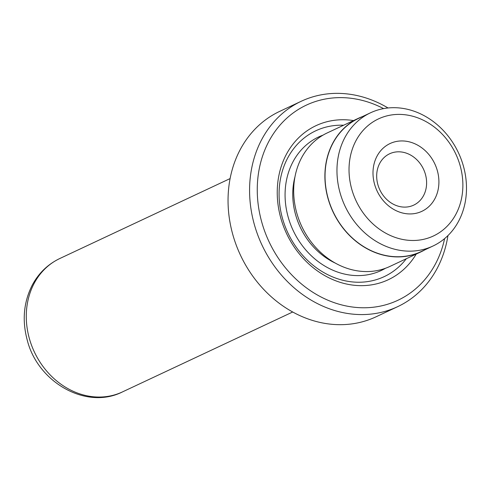 <?xml version="1.0" encoding="UTF-8"?>
<svg xmlns="http://www.w3.org/2000/svg" width="491" height="491" viewBox="0 0 491 491"><rect width="100%" height="100%" fill="white"/><g stroke="black" fill="none" stroke-linecap="round" stroke-linejoin="round"><path stroke-width="0.74" d="M460.257 166.068A64.671 55.078 64.9 0 0 388.872 115.428A64.671 55.078 64.9 0 0 351.642 188.808A64.671 55.078 64.9 0 0 423.033 239.448A64.671 55.078 64.9 0 0 460.257 166.068M463.516 166.486A73.576 62.664 64.9 0 0 370.466 112.82A73.576 62.664 64.9 0 0 339.938 192.362A73.576 62.664 64.9 0 0 432.988 246.022A73.576 62.664 64.9 0 0 463.516 166.486M437.395 170.856A37.439 31.89 -115.1 0 1 415.84 213.34A37.439 31.89 -115.1 0 1 374.51 184.021A37.439 31.89 -115.1 0 1 396.065 141.537A37.439 31.89 -115.1 0 1 437.395 170.856M377.825 184.45A28.361 24.157 64.9 0 0 413.698 205.134A28.361 24.157 64.9 0 0 425.464 174.471A28.361 24.157 64.9 0 0 389.596 153.787A28.361 24.157 64.9 0 0 377.825 184.45M370.466 112.82L358.547 118.417A73.576 62.664 64.9 0 0 328.019 197.953A73.576 62.664 64.9 0 0 421.069 251.619L432.988 246.022M301.241 101.263L279.71 111.365A113.452 96.629 64.9 0 0 232.642 234.017A113.452 96.629 64.9 0 0 376.124 316.769L397.655 306.666A113.452 96.629 -115.1 0 1 254.172 223.914A113.452 96.629 -115.1 0 1 301.241 101.263A113.452 96.629 -115.1 0 1 388.037 107.983M383.606 108.615A107.781 91.799 64.9 0 0 286.173 118.754A107.781 91.799 64.9 0 0 261.623 221.65A107.781 91.799 64.9 0 0 355.901 307.409A107.781 91.799 64.9 0 0 444.619 238.601M362.407 116.6A73.742 62.811 64.9 0 0 358.473 118.263L327.258 132.914A73.742 62.811 64.9 0 0 296.662 212.634A73.742 62.811 64.9 0 0 389.928 266.423L421.143 251.773A73.742 62.811 64.9 0 0 424.93 249.809M353.532 120.577A85.09 72.472 64.9 0 0 280.68 217.66A85.09 72.472 64.9 0 0 343.166 283.209A85.09 72.472 64.9 0 0 416.202 254.093M343.639 125.223A80.549 68.605 64.9 0 0 282.337 217.875A80.549 68.605 64.9 0 0 337.698 278.79A80.549 68.605 64.9 0 0 406.309 258.739M358.473 118.263A73.742 62.811 64.9 0 0 327.878 197.983A73.742 62.811 64.9 0 0 421.143 251.773M447.939 235.594A113.452 96.629 -115.1 0 1 397.655 306.666M294.968 176.828A68.071 57.981 64.9 0 0 295.508 214.414A68.071 57.981 64.9 0 0 335.513 263.207M323.047 135.123A73.742 62.811 64.9 0 0 288.057 216.678A73.742 62.811 64.9 0 0 385.533 268.252M59.828 258.505A73.687 62.762 64.9 0 0 29.257 338.164A73.687 62.762 64.9 0 0 122.449 391.916C86.121 410.273 37.433 382.133 27.14 339.692C21.991 320.212 23.697 302.008 32.271 285.081C38.697 273.1 47.885 264.244 59.828 258.505L230.101 178.583M122.449 391.916L292.722 311.988"/></g></svg>
